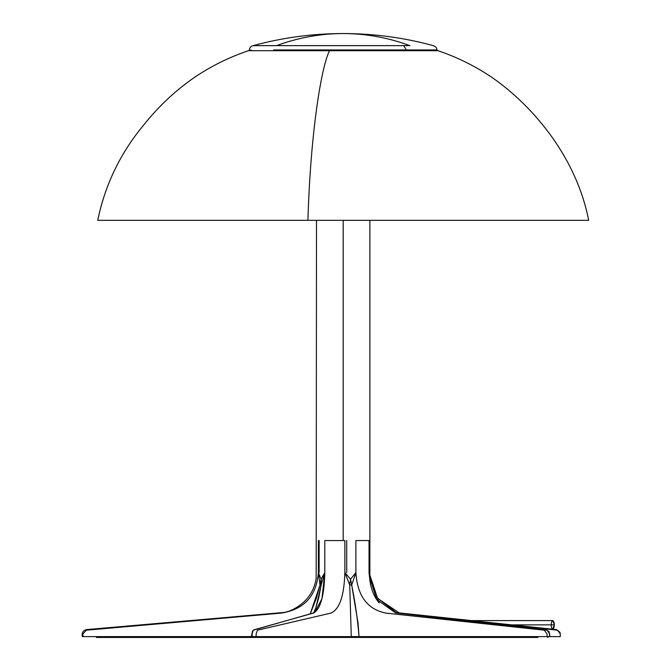 <?xml version="1.0" encoding="UTF-8"?>
<svg xmlns="http://www.w3.org/2000/svg" width="671" height="671" viewBox="0 0 671 671"><rect width="100%" height="100%" fill="white"/><g stroke="black" fill="none" stroke-linecap="round" stroke-linejoin="round"><path stroke-width="1.01" d="M437.115 49.948L273.659 49.948L406.324 49.948L403.724 45.636L409.872 45.636L403.724 45.636L406.324 49.948L437.115 49.948L436.007 47.054L433.248 45.636C403.774 37.601 373.755 33.567 343.191 33.55C320.57 33.567 298.343 37.601 276.519 45.636L253.143 45.636C282.617 37.601 312.636 33.567 343.191 33.55C365.821 33.567 388.048 37.601 409.872 45.636C388.048 37.601 365.821 33.567 343.191 33.55C320.57 33.567 298.343 37.601 276.519 45.636L253.143 45.636C250.895 46.257 249.612 47.691 249.276 49.948M403.724 45.636L276.519 45.636L403.724 45.636M329.964 49.948L329.578 50.711L437.006 50.711L329.578 50.711L329.964 49.948M378.469 220.323L97.731 220.323C105.112 184.609 120.554 152.703 144.055 124.605C158.515 106.429 175.274 90.719 194.33 77.475C211.147 66.127 229.172 57.203 248.404 50.711L329.578 50.711C321.971 64.676 310.623 128.807 307.922 220.323C310.623 128.807 321.971 64.676 329.578 50.711L248.404 50.711L251.097 49.948M97.991 220.323L588.333 220.323M369.906 578.385L369.033 572.573L369.872 580.189M351.134 582.176L351.705 585.028L355.898 572.573L350.547 579.216L351.134 582.176L350.547 579.216L344.86 572.573L349.717 585.028L349.784 583.669L349.717 585.028L351.705 585.028L351.503 583.636M369.864 580.121L369.033 572.573L369.033 540.558L355.898 540.558L355.898 572.573L350.547 579.216L350.036 582.176L350.547 579.216L344.86 572.573L344.86 540.558L343.191 540.558L343.191 220.323L343.191 540.558L324.806 540.558L324.806 572.573L321.074 579.216L320.008 585.028L321.166 585.028L324.806 572.573L321.074 579.216L321.283 582.176L321.074 579.216L318.381 572.573L320.008 585.028L321.074 579.216L318.381 572.573L318.381 540.558L319.128 540.558L319.128 572.573M321.283 582.176L321.283 583.669M348.232 636.611L352.518 636.611M537.781 637.45L97.06 637.45L97.06 636.611L97.11 637.45M369.822 579.778L369.033 572.573L369.033 540.558L355.898 540.558L355.898 572.573L351.705 585.028L349.717 585.028L351.285 636.611L256.137 636.611L256.137 633.944L257.421 630.203L330.904 613.101C339.526 609.394 344.181 595.89 344.86 572.573L344.86 540.558L324.806 540.558L324.806 572.573L321.166 585.028L320.008 585.028L316.242 598.633L310.161 614.007L320.008 585.028L318.381 572.573L318.381 540.558L319.128 540.558M349.784 583.669L350.036 582.176M547.888 637.45L547.746 636.611L547.746 637.45M537.907 636.611L537.907 637.45L536.825 637.45L536.825 636.611L536.825 637.45L361.426 637.45L361.426 636.611L361.426 637.45L353.265 637.45M351.218 637.45L347.318 637.45L347.318 636.611L347.318 637.45L259.627 637.45L259.627 636.611L259.627 637.45L258.293 637.45L258.293 636.611M96.481 637.45L258.318 637.45L258.318 636.611M369.872 578.293L369.864 579.216M83.019 636.611L82.868 633.944L86.282 630.203L281.342 613.101C304.223 609.394 316.569 595.89 318.381 572.573C316.569 595.89 304.223 609.394 281.342 613.101L86.282 630.203L82.868 633.944L82.868 636.611L87.062 636.611L82.34 636.611C81.669 632.938 82.994 630.606 86.316 629.608L281.677 612.657C287.767 612.363 294.359 609.503 301.447 604.076C309.717 597.349 314.624 588.744 316.175 578.243L316.511 220.323M251.575 636.611L252.128 636.611L252.128 633.944L252.128 636.611L87.062 636.611M315.848 607.775L321.166 585.028L318.549 598.633L315.89 607.649L313.592 613.034M252.128 633.944L253.177 630.203L314.548 612.631L321.946 598.8L324.806 572.573C324.244 595.89 320.436 609.394 313.374 613.101L254.242 629.742L253.051 630.262L252.128 633.944M354.464 636.611L252.128 636.611L256.137 636.611L256.137 633.944L257.421 630.203L330.904 613.101C339.526 609.394 344.181 595.89 344.86 572.573L349.717 585.028L351.285 636.611L359.027 636.611C357.744 620.264 355.303 603.07 351.705 585.028L358.138 623.644L359.027 636.611L547.083 636.611L547.083 633.944L544.315 630.203L385.959 613.101C367.389 609.394 357.366 595.89 355.898 572.573C357.366 595.89 367.389 609.394 385.959 613.101L544.315 630.203L547.083 633.944L547.083 636.611L549.717 636.611L549.063 631.562L545.934 629.616L395.538 612.833L376.465 599.312L369.033 572.573L379.073 602.826M356.88 636.611L549.734 636.611L549.717 635.865M557.928 636.611L560.277 636.611L560.277 633.944L560.277 636.611L549.734 636.611L549.717 633.944L547.091 630.203L397.45 613.101M379.19 602.969C374.175 596.964 371.071 589.364 369.872 580.172L369.889 580.323M375.517 596.502L396.142 612.581L557.509 630.203L560.008 632.384L560.277 633.944L557.509 630.203L399.446 613.101L375.936 597.215M369.436 540.558L369.436 572.573M346.714 540.558L346.714 572.573M549.717 635.882L549.734 636.611L553.156 636.611M551.21 624.03L551.881 621.312L553.072 620.675L554.087 622.495L554.355 624.869L554.087 627.234L553.072 629.054L551.881 628.417L551.21 625.699M551.872 629.13L552.77 629.13L554.355 624.869L511.235 624.869L554.355 624.869L552.77 620.6L470.74 620.6M588.66 220.323C576.926 159.597 535.626 107.846 492.061 77.475C475.244 66.127 457.219 57.203 437.987 50.711L435.294 49.948M96.448 636.611L96.448 637.45M548.006 637.45L548.006 636.611M369.88 220.323L369.88 578.016M251.315 636.611L252.581 630.966M376.045 597.391L369.88 578.092M396.142 612.581L556.444 629.616L560.008 632.384"/></g></svg>
